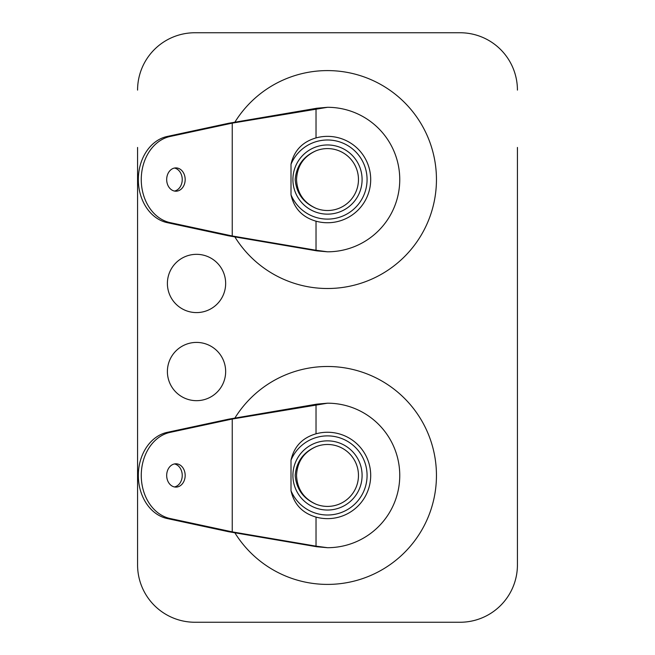 <?xml version="1.0" encoding="UTF-8"?>
<svg xmlns="http://www.w3.org/2000/svg" width="655" height="655" viewBox="0 0 655 655"><rect width="100%" height="100%" fill="white"/><g stroke="black" fill="none" stroke-linecap="round" stroke-linejoin="round"><path stroke-width="0.98" d="M235.03 121.928A108.951 108.951 0 0 1 436.451 179.552A108.951 108.951 0 0 1 235.03 237.175M167.393 283.459A29.131 29.131 0 0 0 196.525 312.591A29.131 29.131 0 0 0 225.656 283.459A29.131 29.131 0 0 0 196.525 254.328A29.131 29.131 0 0 0 167.393 283.459M235.03 533.072A108.951 108.951 0 0 0 436.451 475.448A108.951 108.951 0 0 0 235.03 417.825M225.656 371.541A29.131 29.131 0 0 0 196.525 342.409A29.131 29.131 0 0 0 167.393 371.541A29.131 29.131 0 0 0 196.525 400.672A29.131 29.131 0 0 0 225.656 371.541M137.575 507.559L137.575 564.905A57.345 57.345 0 0 0 194.92 622.25L460.08 622.25A57.345 57.345 0 0 0 517.425 564.905L517.425 147.441M460.08 622.25L194.92 622.25M517.425 507.559L517.425 564.905M137.575 564.905L137.575 147.441M517.425 90.095A57.345 57.345 0 0 0 460.08 32.75L194.92 32.75A57.345 57.345 0 0 0 137.575 90.095M460.08 32.75L194.92 32.75M316.029 208.315A30.965 30.965 0 0 0 358.465 179.552A30.965 30.965 0 0 0 316.029 150.789C303.691 156.381 297.19 165.969 296.535 179.552C297.182 193.11 303.683 202.698 316.029 208.315C303.347 202.813 296.396 193.217 295.176 179.552C296.412 165.879 303.363 156.291 316.029 150.789M316.029 221.194A43.197 43.197 0 0 0 370.697 179.552A43.197 43.197 0 0 0 316.029 137.91C302.405 141.865 294.07 150.65 291.008 164.258L291.008 194.846C294.095 208.47 302.438 217.255 316.029 221.194L316.029 250.251L327.5 251.807A72.255 72.255 0 0 0 399.755 179.552A72.255 72.255 0 0 0 327.5 107.297L232.247 123.124L232.247 235.98L170.103 222.626A43.697 34.666 -90 0 1 141.259 179.552A43.697 34.666 -90 0 1 170.103 136.477L232.247 123.124M185.168 179.552A11.651 9.244 90 0 0 175.925 167.901A11.651 9.244 90 0 0 166.681 179.552A11.651 9.244 90 0 0 175.925 191.203A11.651 9.244 90 0 0 185.168 179.552M174.459 168.048A11.651 9.244 -90 0 1 182.237 179.552A11.651 9.244 -90 0 1 174.459 191.055M327.5 107.297L316.807 108.247L228.701 123.263L167.172 136.477A43.697 34.666 90 0 0 138.328 179.552A43.697 34.666 90 0 0 167.172 222.626L228.701 235.841L316.807 250.857L327.5 251.807M232.247 235.98L316.029 250.251M316.029 446.685A30.965 30.965 0 0 1 358.465 475.448A30.965 30.965 0 0 1 316.029 504.211C303.347 498.709 296.396 489.121 295.176 475.448C296.412 461.775 303.363 452.187 316.029 446.685C303.691 452.277 297.19 461.873 296.535 475.448C297.182 489.007 303.683 498.594 316.029 504.211M316.029 517.09A43.197 43.197 0 0 0 370.697 475.448A43.197 43.197 0 0 0 316.029 433.807C302.405 437.761 294.07 446.546 291.008 460.154L291.008 490.742C294.095 504.366 302.438 513.152 316.029 517.09L316.029 546.155L232.247 531.876L232.247 419.02L170.103 432.374A43.697 34.666 90 0 0 141.259 475.448A43.697 34.666 90 0 0 170.103 518.523L232.247 531.876M166.681 475.448A11.651 9.244 -90 0 1 175.925 463.797A11.651 9.244 -90 0 1 185.168 475.448A11.651 9.244 -90 0 1 175.925 487.099A11.651 9.244 -90 0 1 166.681 475.448M174.459 486.952A11.651 9.244 90 0 0 182.237 475.448A11.651 9.244 90 0 0 174.459 463.945M232.247 419.02L327.5 403.193L316.807 404.143L228.701 419.159L167.172 432.374L170.103 432.374M167.172 432.374A43.697 34.666 -90 0 0 138.328 475.448A43.697 34.666 -90 0 0 167.172 518.523L228.701 531.737L316.807 546.753L327.5 547.703L316.029 546.155M327.5 403.193A72.255 72.255 0 0 1 399.755 475.448A72.255 72.255 0 0 1 327.5 547.703M292.908 179.552A34.592 34.592 0 0 1 327.5 144.96A34.592 34.592 0 0 1 362.092 179.552A34.592 34.592 0 0 1 327.5 214.144A34.592 34.592 0 0 1 292.908 179.552M291.008 194.846A39.57 39.57 0 0 0 367.07 179.552A39.57 39.57 0 0 0 291.008 164.258M167.172 222.626L170.103 222.626M167.172 136.477L170.103 136.477M316.029 108.845L316.029 137.91M362.092 475.448A34.592 34.592 0 0 0 327.5 440.856A34.592 34.592 0 0 0 292.908 475.448A34.592 34.592 0 0 0 327.5 510.04A34.592 34.592 0 0 0 362.092 475.448M291.008 460.154A39.57 39.57 0 0 1 367.07 475.448A39.57 39.57 0 0 1 291.008 490.742M167.172 518.523L170.103 518.523M316.029 433.807L316.029 404.749"/></g></svg>
